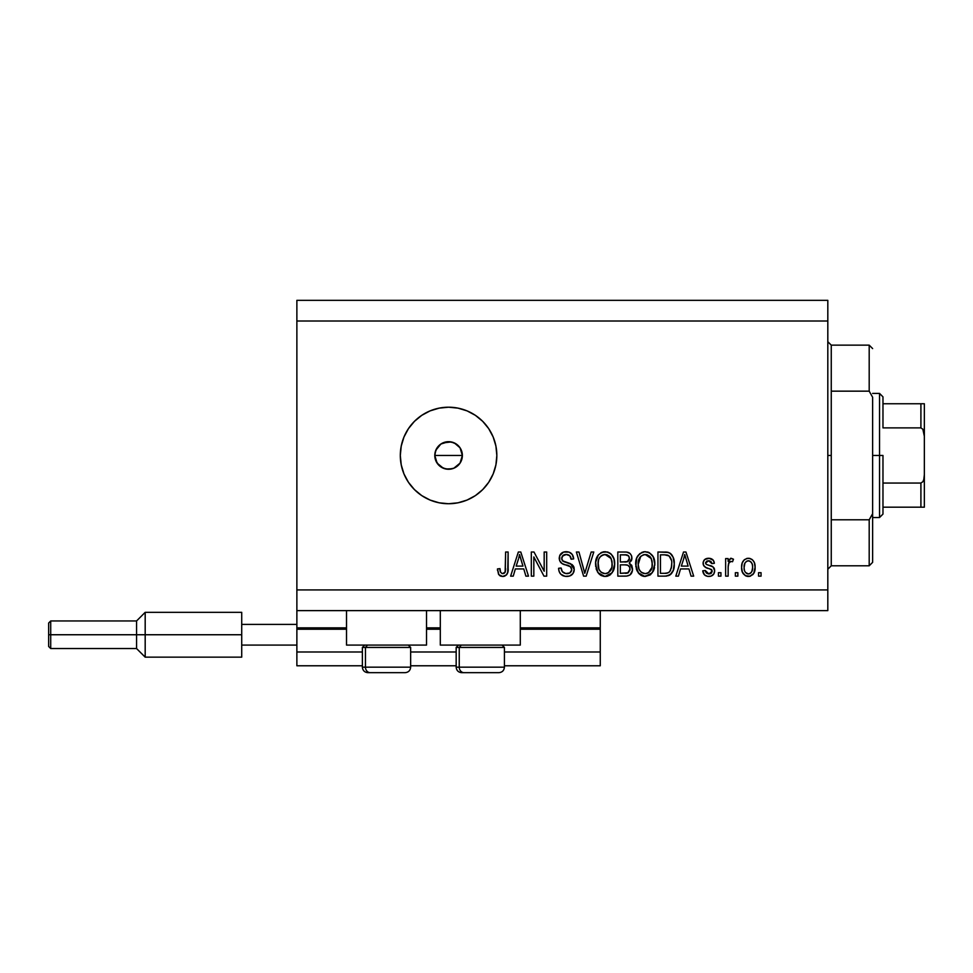 <?xml version="1.0" encoding="UTF-8"?>
<svg xmlns="http://www.w3.org/2000/svg" width="973" height="973" viewBox="0 0 973 973"><rect width="100%" height="100%" fill="white"/><g stroke="black" fill="none" stroke-linecap="round" stroke-linejoin="round"><path stroke-width="1.46" d="M600.268 665.775L504.428 665.775L600.268 665.775L600.268 651.983L504.428 651.983L600.268 651.983L600.268 629.227L520.287 629.227L600.268 629.227L600.268 665.775M456.167 665.775L410.655 665.775L456.167 665.775M362.382 665.775L296.874 665.775L362.382 665.775M456.167 651.983L410.655 651.983L456.167 651.983M362.382 651.983L296.874 651.983L296.874 665.775L296.874 651.983L362.382 651.983M440.307 629.227L426.515 629.227L440.307 629.227M296.874 627.962L296.874 629.227L346.522 629.227L296.874 629.227L296.874 651.983L296.874 627.853L346.522 627.853L296.874 627.853L296.874 610.618L296.874 627.853M600.268 627.853L600.268 610.618L600.268 627.853L520.287 627.853L600.268 627.853L600.268 629.227L600.268 627.962M440.307 627.853L426.515 627.853L440.307 627.853M346.522 645.087L346.522 610.618L346.522 645.087L426.515 645.087L426.515 610.618L426.515 645.087L346.522 645.087M520.287 645.087L520.287 610.618L520.287 645.087L440.307 645.087L520.287 645.087M440.307 610.618L440.307 645.087L440.307 610.618M435.369 459.426L434.785 455.473L435.843 450.183L434.785 455.473L437.108 463.136L443.299 468.208L448.577 469.266A13.792 13.792 0 0 1 434.785 455.473A13.792 13.792 0 0 1 448.577 441.681L440.915 444.004L435.843 450.183L437.777 446.899M448.577 503.734A48.273 48.273 0 0 1 400.304 455.473A48.273 48.273 0 0 1 448.577 407.201L457.991 408.137L467.052 410.874L475.396 415.337L482.705 421.345L488.714 428.655L493.165 436.999L495.914 446.06L496.838 455.473L495.914 464.887L493.165 473.936L488.714 482.292L482.705 489.601L475.396 495.61L467.052 500.061L457.991 502.81L448.577 503.734L439.164 502.81L430.102 500.061L421.759 495.61L414.449 489.601L408.441 482.292L403.977 473.936L401.241 464.887L400.304 455.473L401.241 446.06L403.977 436.999L408.441 428.655L414.449 421.345L421.759 415.337L430.102 410.874L439.164 408.137L448.577 407.201A48.273 48.273 0 0 1 496.838 455.473A48.273 48.273 0 0 1 448.577 503.734L439.164 502.81M460.776 449.04L462.37 455.473L461.129 461.178M442.91 442.897L451.265 441.949L456.24 444.004L460.034 447.799L462.37 455.473L461.311 460.752L459.767 463.525M458.332 445.719L460.047 447.811L454.403 442.97M437.278 463.391L435.053 458.161L435.053 452.786L437.108 447.811L441.292 443.761M296.874 300.329L827.816 300.329L296.874 300.329L296.874 589.93L827.816 589.93L827.816 321.017L296.874 321.017L827.816 321.017L827.816 300.329L827.816 589.93L296.874 589.93L296.874 610.618L827.816 610.618L296.874 610.618L296.874 300.329M533.824 576.138L533.824 556.921L533.824 576.138L531.319 576.138L531.319 552.007L533.982 552.007L544.175 571.236L544.175 552.007L546.68 552.007L546.68 576.138L543.992 576.138L533.824 556.921L543.992 576.138L546.68 576.138L546.68 552.007L544.175 552.007L544.175 571.236L533.982 552.007L531.319 552.007L531.319 576.138L533.824 576.138L531.319 576.138L531.319 552.007L533.982 552.007M574.252 569.424L573 573.535L569.533 576.052L565.045 576.332L560.789 574.204L559.122 571.479L558.587 568.305L561.093 567.989L562.37 571.662L565.751 573.547L569.777 572.975L571.735 569.947L570.531 566.76L562.151 563.598L559.67 560.789L559.694 555.656L563.549 552.08L569.083 552.129L572.306 554.513L573.632 558.903L571.127 559.22L569.789 555.741L566.298 554.513L562.503 555.997L561.762 559.013L563.355 561.421L572.1 564.595L573.754 566.748L574.252 569.424L570.531 563.659L562.516 560.813L561.725 558.356C562.053 555.753 563.574 554.464 566.298 554.513C569.29 554.634 570.896 556.191 571.127 559.22L573.632 558.903C573.279 554.318 570.81 551.91 566.213 551.691C561.908 551.849 559.572 554.063 559.22 558.307C559.621 562.09 561.798 564.291 565.727 564.936C568.986 565.167 571.005 566.687 571.747 569.497C571.394 572.282 569.777 573.656 566.87 573.632C563.343 573.413 561.421 571.528 561.093 567.989L558.587 568.305C558.891 573.413 561.579 576.138 566.663 576.454L566.651 576.454C571.273 576.32 573.815 573.973 574.252 569.424M584.359 571.686L584.761 573.316L591.183 552.007L593.785 552.007L586.184 576.138L583.593 576.138L576.381 552.007L578.959 552.007L584.761 573.316L591.183 552.007L593.785 552.007L591.183 552.007L584.761 573.316L578.959 552.007L576.381 552.007L583.593 576.138L586.184 576.138L583.593 576.138L576.381 552.007L578.959 552.007L584.08 570.604M605.656 576.43L601.083 575.481L598.663 573.498L596.473 569.764L595.671 562.163L598.334 554.951L601.873 552.299L607.31 551.959L611.324 554.282L613.963 558.855L614.656 565.24L613.391 570.786L610.035 574.958L605.133 576.454L612.236 572.769L614.693 564.097C614.863 557.079 611.689 552.944 605.145 551.691C598.468 552.98 595.281 557.213 595.573 564.389L598.018 572.671L604.61 576.43M650.913 574.362L644.199 576.393L638.787 573.498L635.819 566.578L636.768 557.821L639.772 553.637L644.71 551.715L649.453 552.773L653.248 556.824L654.805 564.097L653.503 570.786L650.146 574.958L645.245 576.454L652.348 572.769L654.805 564.097C654.987 557.079 651.801 552.944 645.257 551.691C638.592 552.98 635.393 557.213 635.685 564.389L638.13 572.671L644.722 576.43M678.412 576.138L680.528 568.925L678.412 576.138L675.809 576.138L683.52 552.007L685.953 552.007L693.676 576.138L691.061 576.138L688.957 568.925L680.528 568.925L688.957 568.925L691.061 576.138L693.676 576.138L685.953 552.007L683.52 552.007L675.809 576.138L678.412 576.138L675.809 576.138L683.52 552.007L685.953 552.007L693.676 576.138L691.061 576.138M761.056 572.696L761.056 576.138L758.551 576.138L758.551 572.696L761.056 572.696L758.551 572.696L758.551 576.138L761.056 576.138L758.551 576.138L758.551 572.696L761.056 572.696L761.056 576.138L761.056 572.696M748.772 576.442L748.359 576.454C753.187 575.505 755.425 572.416 755.097 567.186L753.734 573.413L749.964 576.259L745.318 575.663L742.35 572.051L741.621 567.368L742.168 563.172L744.041 560.01L746.79 558.453L749.915 558.453L752.615 559.974L754.343 562.564L755.097 567.186C755.303 562.139 753.066 559.171 748.359 558.271C743.603 559.183 741.353 562.212 741.621 567.368C741.365 572.489 743.615 575.517 748.359 576.454L747.957 576.442M737.862 572.696L737.862 576.138L735.357 576.138L735.357 572.696L737.862 572.696L735.357 572.696L735.357 576.138L737.862 576.138L735.357 576.138L735.357 572.696L737.862 572.696L737.862 576.138L737.862 572.696M728.181 566.14L728.145 576.138L725.639 576.138L725.639 558.587L728.145 558.587L728.145 561.385L730.541 558.344L733.472 559.22L732.535 561.725L730.516 561.433L728.972 562.552L728.145 567.04L728.595 563.452L730.832 561.409L732.535 561.725L733.472 559.22L731.112 558.271L728.145 561.385L728.145 558.587L725.639 558.587L725.639 576.138L728.145 576.138L725.639 576.138L725.639 558.587L728.145 558.587M720.944 572.696L720.944 576.138L718.427 576.138L718.427 572.696L720.944 572.696L718.427 572.696L718.427 576.138L720.944 576.138L718.427 576.138L718.427 572.696L720.944 572.696L720.944 576.138L720.944 572.696M708.745 576.454L708.745 576.454C712.418 576.32 714.401 574.435 714.669 570.786L713.756 574.082L711.02 576.125L707.602 576.381L704.549 574.934L702.761 570.81L705.267 570.494L706.337 573.024L708.916 573.948L711.166 573.304L712.163 571.224L711.47 569.533L705.912 567.502L703.576 565.435L703.163 562.224L704.695 559.524L709.171 558.295L713.343 560.302L714.352 563.294L711.847 563.598L710.91 561.494L708.721 560.776L706.653 561.19L705.595 563.148L706.374 564.389L713.124 566.967L714.669 570.786C714.389 567.612 712.564 565.812 709.183 565.386L706.374 564.389L705.583 562.929L708.721 560.776L711.847 563.598L714.352 563.294C713.89 560.01 711.981 558.332 708.636 558.271C705.255 558.32 703.406 559.986 703.078 563.282C703.686 566.444 705.741 568.232 709.22 568.658L711.591 569.631L712.163 571.224L708.916 573.948L705.267 570.494L702.761 570.81C703.211 574.386 705.206 576.271 708.745 576.454L708.162 576.43M665.605 576.125L665.058 576.138C671.613 575.152 674.666 571.078 674.24 563.939L673.255 570.348L670.105 574.861L666.14 576.101L657.943 576.138L657.943 552.007L666.687 552.092L670.105 553.211L673.121 557.249L674.24 563.939C674.63 558.806 672.744 554.975 668.585 552.445L657.943 552.007L657.943 576.138L665.058 576.138L657.943 576.138L657.943 552.007M631.453 564.96L632.45 570.506L630.09 574.885L626.709 576.065L617.819 576.138L617.819 552.007L626.576 552.068L630.03 553.503L631.453 555.595L631.891 558.818L629.239 563.136L631.805 565.556L632.559 569.047L629.239 563.136L631.927 558.076C631.562 554.051 629.361 552.032 625.311 552.007L617.819 552.007L617.819 576.138L625.25 576.138L617.819 576.138L617.819 552.007L625.311 552.007M513.245 576.138L515.349 568.925L513.245 576.138L510.63 576.138L518.341 552.007L520.786 552.007L528.497 576.138L525.894 576.138L523.778 568.925L515.349 568.925L523.778 568.925L525.894 576.138L528.497 576.138L520.786 552.007L518.341 552.007L510.63 576.138L513.245 576.138L510.63 576.138L518.341 552.007L520.786 552.007L528.497 576.138L525.894 576.138M498.906 574.751L502.676 576.454L500.572 576.077L498.687 574.435L497.471 568.925L499.976 568.621L500.572 572.173L501.995 573.511L503.6 573.511L505.145 572.197L505.619 552.007L508.125 552.007L507.748 572.246L506.422 574.958L502.676 576.454C506.799 575.639 508.611 572.951 508.125 568.39L508.125 552.007L505.619 552.007L505.291 571.808L502.786 573.632C500.609 572.902 499.672 571.224 499.976 568.621L497.471 568.925L498.906 574.751L502.141 576.43M827.816 610.618L827.816 589.93L827.816 610.618M439.066 465.459L435.831 460.752M452.263 468.755L445.889 468.998L440.72 466.809M454.026 468.147L451.265 468.998M458.332 465.216L453.856 468.208L460.034 463.136L458.526 465.021M495.914 446.06L495.695 445.002M457.991 408.137L448.577 407.201M421.759 495.61L430.102 500.061M445.889 441.949L448.577 441.681A13.792 13.792 0 0 1 462.37 455.473A13.792 13.792 0 0 1 448.577 469.266L445.889 468.998M440.915 466.943L438.823 465.228M440.915 444.004L443.299 442.727M453.868 442.739L448.577 441.681M460.034 463.136L462.37 455.473L460.034 447.799M448.577 469.266L453.856 468.208M747.544 576.405L746.79 576.259M745.987 576.004L743.068 573.498M742.363 572.088L741.694 568.95M742.168 563.172L742.533 562.187M743.044 561.239L744.649 559.487M746.814 558.453L747.556 558.32M749.186 558.32L749.891 558.453M749.94 558.466L752.02 559.463M754.343 562.564L755.036 565.605M755.084 566.395L755.084 568.001M754.829 570.397L754.416 571.954M754.403 571.978L754.16 572.598M753.71 573.45L752.725 574.69M750.548 576.089L749.21 576.405M752.555 566.262L752.433 565.143M746.4 561.372L744.917 563.124L744.138 567.356C743.834 563.878 745.221 561.689 748.298 560.776C751.46 561.628 752.883 563.817 752.591 567.356L752.555 566.25M744.418 570.166L744.175 568.451M751.01 561.993L749.38 560.934L747.069 561.007M752.433 565.167L752.08 563.768M752.19 564.097L751.265 562.285M751.776 563.075L749.891 561.141M752.433 569.57L752.591 567.356C752.883 570.835 751.497 573.024 748.432 573.948L749.976 573.559M749.49 573.766L750.147 573.462M750.451 573.243L751.813 571.589L752.591 567.891M751.363 572.306L751.801 571.589M751.959 571.248L752.202 570.579M745.5 572.489L748.432 573.948C745.269 573.097 743.834 570.896 744.138 567.356L744.175 566.274M733.472 559.22L732.535 561.725L730.516 561.433M729.324 562.078L730.151 561.53M728.753 562.99L728.266 565.191M728.145 576.138L728.145 567.04M728.595 563.452L728.947 562.589M705.425 575.627L703.978 574.228M703.333 573.024L703.613 573.632M703.321 572.988L702.98 571.942M702.761 570.81L705.267 570.494L705.583 571.844M708.076 573.875L710.108 573.802M710.667 573.608L711.591 572.878M712.102 571.808L711.324 569.448M712.041 570.36L709.22 568.658M709.84 568.852L709.232 568.658M708.198 568.341L707.383 568.074M705.036 567.04L703.674 565.593M704.221 566.347L703.199 564.401M703.102 563.841L703.102 562.747M703.99 560.29L704.695 559.536M708.113 558.283L709.171 558.295M709.694 558.344L711.713 558.952M712.601 559.524L713.331 560.29M713.854 561.251L714.17 562.248M714.352 563.294L711.847 563.598L711.433 562.175M709.828 560.91L707.663 560.862M705.644 562.394L705.632 563.367M706.045 564.109L705.583 562.929L706.374 564.389L708.368 565.143M706.909 564.644L707.906 564.997M710.193 565.702L711.178 566.031M713.829 567.721L714.206 568.378M714.34 568.694L714.523 569.327M713.756 574.07L711.056 576.113M712.99 574.97L712.26 575.542M710.995 576.138L709.901 576.381M703.941 574.179L704.549 574.934L703.941 574.179M705.072 567.064L707.103 567.977M705.389 571.187L705.267 570.494M684.518 555.668L683.618 559.086L684.737 554.513L688.13 566.104L681.343 566.104L683.618 559.086L681.343 566.104L688.13 566.104L684.737 554.513L684.505 555.717M685.868 558.66L685.612 557.797M666.675 552.092L665.301 552.007M666.943 552.117L667.636 552.214M670.105 553.211L671.358 554.318M671.747 554.792L672.379 555.729M674.009 560.57L674.18 562.199M674.24 563.939L674.216 565.021M673.839 568.256L673.596 569.278M673.523 569.546L673.243 570.36M671.735 573.267L671.066 574.046M670.044 574.897L668.317 575.7M667.064 575.992L666.14 576.101M671.431 560.339L669.132 555.96L664.681 554.829L668.098 555.303C670.859 557.395 672.075 560.266 671.735 563.902L671.224 568.39M667.089 573.097L669.205 572.124L670.774 569.801C669.631 572.355 667.624 573.535 664.754 573.316L667.928 572.854M660.448 573.316L660.448 554.829L664.681 554.829L660.448 554.829L660.448 573.316L664.754 573.316L660.448 573.316M670.397 557.529L669.971 556.872M669.862 571.443L671.552 566.712M671.394 567.636L671.723 563.294M666.201 573.243L666.943 573.133M637.145 571.029L636.257 568.731M635.795 562.102L636.123 559.986M637.85 555.753L641.998 552.299M643.044 551.959L644.15 551.752M647.422 551.959L648.48 552.299M652.652 555.802L653.248 556.824M653.771 558.003L654.075 558.855M654.549 560.825L654.695 561.932M654.805 564.097L654.78 565.252M654.513 567.539L654.282 568.597M654.111 569.205L653.284 571.26M644.053 576.381L643.214 576.235M643.141 576.211L641.219 575.493M641.171 575.457L638.787 573.498M654.33 559.755L652.615 555.753M649.453 552.773L648.468 552.299M645.756 554.537L647.167 554.792L643.579 554.719L640.648 556.422L643.579 554.719M650.815 557.724L647.167 554.792L649.611 556.24M640.745 556.337L638.191 564.425C637.814 558.855 640.173 555.559 645.281 554.513L651.253 558.563L652.299 564.024C652.579 569.424 650.219 572.623 645.233 573.632L648.432 572.781L651.995 567.356L651.424 569.254M648.432 572.781L650.803 570.458L652.007 567.271M643.627 573.438L641.45 572.367L645.233 573.632C640.38 572.696 638.033 569.619 638.191 564.425L639.018 569.193L638.191 564.425L639.261 558.441M651.874 560.399L650.268 556.933M651.995 567.356L652.165 561.932L651.046 558.137M652.141 561.749L651.91 560.557M646.887 573.425L647.665 573.17M639.006 569.169L640.733 571.747M640.818 571.82L639.784 570.616M625.955 552.019L627.208 552.153M628.388 552.469L629.495 553.053M630.188 553.649L631.428 555.547M631.465 555.607L631.805 556.787M631.891 558.818L631.927 558.076M631.781 559.475L631.246 560.983M629.847 562.698L629.239 563.136L629.847 562.698M625.25 576.138C629.92 576.101 632.353 573.742 632.559 569.047L632.109 571.905M631.513 573.231L630.65 574.386M626.709 576.065L625.98 576.125M632.109 571.917L632.45 570.506M628.011 572.89L629.932 570.287L629.726 567.21L627.767 565.228L624.958 564.851C628.084 564.644 629.774 566.055 630.042 569.071C629.774 566.055 628.084 564.644 624.958 564.851L620.336 564.851L624.958 564.851M629.312 559.56L629.422 558.466L627.232 561.81L620.336 562.029L620.336 554.829L624.435 554.829C627.427 554.44 629.093 555.656 629.422 558.466L628.631 555.948L625.53 554.853M626.673 554.951L620.336 554.829L620.336 562.029L627.828 561.555M627.232 561.81L629.239 559.84M629.932 570.287L630.042 569.071L627.731 573.012L620.336 573.316L620.336 564.851L620.336 573.316L628.278 572.756M626.855 573.219L627.731 573.012M624.763 562.029L626.004 561.993M628.193 561.324L629.324 559.548L629.093 556.714M628.631 555.948L627.95 555.364M625.335 554.841L624.435 554.829M597.422 571.747L598.018 572.671M596.485 569.789L596.133 568.706M595.598 563.282L595.707 566.578M595.671 562.102L595.999 559.986M597.665 555.851L598.31 554.987M600.864 552.798L601.873 552.299M602.932 551.959L604.002 551.752M607.31 551.959L608.356 552.299M609.329 552.773L611.409 554.379M610.399 553.479L611.312 554.282M612.528 555.802L613.124 556.824M613.659 558.003L613.939 558.77M614.194 559.694L612.491 555.753M614.425 560.825L614.583 561.92M614.668 563.002L614.656 565.252M614.571 566.383L614.17 568.597M613.999 569.205L613.16 571.26M610.825 574.338L609.207 575.469M608.113 575.955L607.274 576.211M607.14 576.235L606.337 576.381M603.905 576.381L601.107 575.493M601.059 575.457L599.429 574.289M595.671 562.163L595.598 563.27M605.644 554.537L607.043 554.792L603.467 554.719L600.536 556.422L601.873 555.364M610.703 557.724L607.043 554.792L609.499 556.24M598.517 560.278L598.079 564.425C597.69 558.855 600.049 555.559 605.17 554.513L611.129 558.563L612.187 564.024C612.455 569.424 610.095 572.623 605.109 573.632L608.307 572.781L611.883 567.356L611.299 569.254M608.307 572.781L610.679 570.458L611.895 567.271M603.503 573.438L601.338 572.367L605.109 573.632C600.268 572.696 597.921 569.619 598.079 564.425L598.906 569.193L598.14 562.71M600.621 556.337L599.149 558.441M611.762 560.399L610.144 556.933M611.883 567.356L612.053 561.932L610.922 558.137M612.029 561.749L611.798 560.557M606.763 573.425L607.541 573.17M598.894 569.169L600.621 571.747M599.672 570.616L601.35 572.379M586.184 576.138L593.785 552.007L586.184 576.138M584.214 571.139L583.788 569.509M563.44 575.919L562.309 575.396M560.789 574.204L559.852 573M558.587 568.305L561.093 567.989L561.251 569.108M561.543 570.19L562.345 571.638M566.87 573.632L567.77 573.584M568.001 573.547L568.658 573.425M569.169 573.267L570.263 572.647M569.509 573.121L570.433 572.513M571.674 570.397L571.747 569.497M571.212 567.527L570.531 566.76M569.57 566.177L567.709 565.508M561.202 562.917L560.46 562.139M560.424 562.078L561.129 562.856M559.682 555.668L560.448 554.294M561.044 553.601L560.047 554.914M562.309 552.628L563.258 552.178M563.537 552.08L564.863 551.788M569.083 552.129L570.543 552.834M571.54 553.625L573.109 556.057M572.294 554.501L573.486 557.432M573.584 558.174L573.632 558.903L571.127 559.22L571.005 558.295M567.247 554.574L569.704 555.656M567.21 554.574L565.459 554.549M563.647 555.06L561.786 557.602M561.737 557.943L561.762 559.013M561.762 559.025L561.883 559.633M562.309 560.545L562.905 561.153M563.89 561.652L564.96 562.041M565.118 562.09L564.328 561.835M567.429 562.686L568.475 562.966M571.954 564.474L573.292 565.909M573.328 565.97L573.717 566.687M573.754 566.748L573.316 565.945M573.778 566.809L574.094 567.806M574.119 570.883L573.705 572.246M573.693 572.282L572.246 574.447M572.051 574.629L570.908 575.457M567.381 576.43L566.663 576.454M562.236 575.359L563.489 575.943M568.171 554.78L569.156 555.23M559.22 558.307L559.244 558.94M544.175 552.007L546.68 552.007L546.68 576.138L543.992 576.138M518.779 557.955L519.57 554.513L522.951 566.104L516.177 566.104L518.439 559.086L516.177 566.104L522.951 566.104L520.214 557.006M520.689 558.66L520.433 557.797M519.57 554.513L519.083 556.824M498.48 574.082L497.471 568.925L499.976 568.621L500.025 569.424M500.219 571.029L500.426 571.783M503.6 573.511L504.342 573.133L503.6 573.511M504.671 572.854L505.133 572.209M505.145 572.197L505.388 571.419M505.559 570.202L505.619 568.573M505.619 552.007L508.125 552.007L508.088 569.777M507.213 573.815L507.894 571.552M507.748 572.258L507.432 573.304M507.188 573.839L506.824 574.459M506.434 574.946L504.646 576.138M504.05 576.308L503.394 576.417M497.483 569.692L497.531 570.446M499.648 575.529L500.572 576.077M502.676 576.454L503.369 576.417M748.845 560.813L747.763 560.825M746.364 573.292L747.337 573.778M747.884 573.912L748.967 573.9M749.988 573.547L750.852 572.902M685.381 557.006L685.211 556.386M685.041 555.765L684.737 554.513M671.613 566.152L671.723 564.656M671.455 560.472L671.297 559.755M669.132 555.96L667.697 555.157M667.271 555.048L664.681 554.829M645.281 554.513L644.43 554.561M640.648 556.422L639.602 557.784M644.418 573.584L646.06 573.584M652.226 565.69L652.165 561.932M625.311 573.316L626.539 573.267M605.17 554.513L604.306 554.561M603.467 554.719L602.652 554.987M600.536 556.422L599.49 557.784M598.577 560.01L598.225 561.859M600.718 571.844L601.338 572.367M604.306 573.584L605.948 573.584M612.114 565.69L612.053 561.932M410.411 667.162L365.459 667.162L365.459 647.434L367.514 645.087L365.459 647.434L410.655 647.434L365.459 647.434L365.459 667.162A5.522 4.816 90 0 0 370.275 672.671L404.95 672.671M364.729 645.087L362.382 647.434L365.459 647.434L362.382 647.434L362.382 667.162C362.722 670.494 364.559 672.343 367.903 672.671C364.559 672.343 362.722 670.494 362.382 667.162L410.655 667.162C410.314 670.494 408.478 672.343 405.133 672.671C408.478 672.343 410.314 670.494 410.655 667.162L410.655 647.434L408.307 645.087M368.025 672.671L405.084 672.671M370.275 672.671A5.522 4.816 -90 0 1 365.459 667.162M504.196 667.162L459.244 667.162L459.244 647.434L461.287 645.087L459.244 647.434L504.428 647.434L459.244 647.434L459.244 667.162A5.522 4.816 90 0 0 464.048 672.671L498.735 672.671M458.502 645.087L456.167 647.434L459.244 647.434L456.167 647.434L456.167 667.162L504.428 667.162C504.087 670.494 502.25 672.343 498.906 672.671C502.25 672.343 504.087 670.494 504.428 667.162L504.428 647.434L502.08 645.087M461.81 672.671L498.857 672.671M464.048 672.671A5.522 4.816 -90 0 1 459.244 667.162M827.816 341.693L831.258 345.147L831.258 391.158L869.193 391.158L869.193 345.147L831.258 345.147L831.258 455.473L827.816 455.473L831.258 455.473L831.258 565.799L869.193 565.799L869.193 519.789L831.258 519.789L831.258 565.799L827.816 569.241M872.635 348.589L869.193 345.147L869.193 391.158L872.635 397.264L872.635 562.345L872.635 513.671L869.193 519.789L869.193 565.799L872.635 562.345M831.258 391.158L831.258 519.789L869.193 519.789L872.635 513.671L872.635 397.264L869.193 391.158L831.258 391.158M922.039 507.188L882.973 507.188L882.973 455.473L879.531 455.473L879.531 517.527L879.531 455.473L872.635 455.473L879.531 455.473L879.531 393.408L879.531 455.473L882.973 455.473L882.973 514.085L882.973 507.188L924.35 507.188L924.35 474.666L923.803 479.494L922.854 481.732L920.908 483.058L882.973 483.058L920.908 483.058L920.908 507.188L920.908 483.058L922.854 481.732L923.803 479.494L924.35 474.666L924.35 507.188M462.37 455.473L434.785 455.473L462.37 455.473M882.973 427.889L882.973 396.862L882.973 427.889L920.908 427.889L922.854 429.215L924.35 436.281L924.35 474.666L924.35 403.759L882.973 403.759L924.35 403.759L924.35 436.281L923.803 431.453L922.854 429.215L920.908 427.889L920.908 403.759L920.908 427.889L882.973 427.889M924.228 403.759L920.908 403.759M50.718 634.749L50.718 620.956L50.718 634.749L145.184 634.749L145.184 612.333L145.184 634.749L241.718 634.749L145.184 634.749L145.184 657.152L145.184 634.749L136.561 634.749L136.561 620.956L136.561 634.749L50.718 634.749L50.718 648.541L50.718 634.749L48.65 634.749L50.718 634.749M241.718 612.333L241.718 624.411L296.874 624.411L241.718 624.411L241.718 657.152L241.718 645.087L296.874 645.087L241.718 645.087L241.718 612.333L145.184 612.333L136.561 620.956L50.718 620.956L48.65 623.024L48.65 634.749L48.65 623.255M241.718 657.152L145.184 657.152L136.561 648.541L136.561 634.749L136.561 648.541L50.718 648.541L48.65 646.473L48.65 634.749L48.65 646.473M456.167 667.162C456.495 670.494 458.332 672.343 461.676 672.671C458.332 672.343 456.495 670.494 456.167 667.162M882.973 514.085L879.531 517.527L872.635 517.527M872.635 393.408L879.531 393.408L882.973 396.862"/></g></svg>

